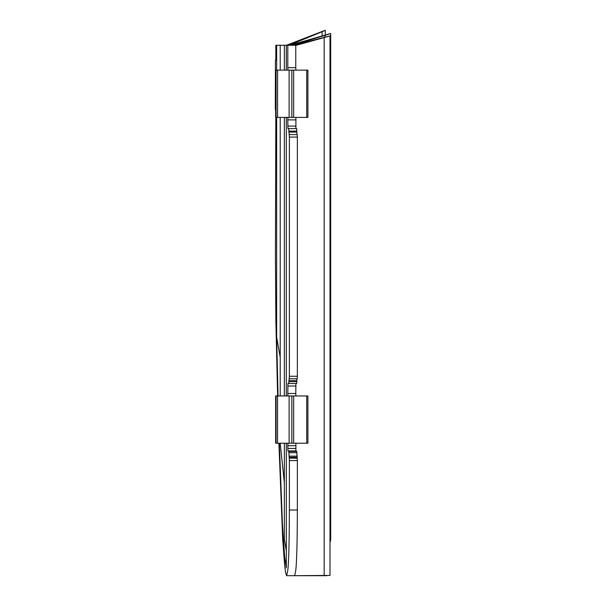 <?xml version="1.0" encoding="UTF-8"?>
<svg xmlns="http://www.w3.org/2000/svg" width="606" height="606" viewBox="0 0 606 606"><rect width="100%" height="100%" fill="white"/><g stroke="black" fill="none" stroke-linecap="round" stroke-linejoin="round"><path stroke-width="0.91" d="M295.902 70.137L295.773 67.652L287.797 67.652L287.797 45.268L295.698 45.268M287.797 45.268L275.828 45.268L275.828 60.191L275.435 60.191L275.828 60.191M294.592 45.268L292.903 45.268M292.645 45.268L291.865 45.268M296.16 45.2L310.78 41.102L295.092 45.2M311.855 40.837L310.78 41.163M293.781 45.2L329.997 35.875L329.997 575.427L294.637 575.692L295.773 570.413C296.743 561.982 297.273 541.855 297.349 510.017L297.349 460.583L296.788 451.425L295.902 450.917L295.902 443.221M325.725 36.966C331.406 35.466 330.891 35.671 324.172 37.58L296.614 45.2M292.562 45.268L293.592 45.23M288.774 45.268L288.267 45.268M290.812 45.268L289.357 45.268M287.1 45.268L286.085 45.268M288.941 45.132L309.022 36.883L287.812 45.132M310.204 36.443L309.022 36.974M286.835 45.132L321.498 31.717C326.111 29.914 326.308 29.914 322.097 31.717L289.433 45.132M321.498 31.717C326.111 29.914 326.308 29.914 322.097 31.717L322.097 35.996M284.343 443.221L284.343 539.491L286.305 550.854M292.387 45.185L307.469 40.511L291.365 45.185M308.484 40.231L307.469 40.572M290.077 45.185L330.694 33.481L330.694 539.885L329.997 542.37M326.551 34.656C332.399 32.936 331.846 33.178 324.892 35.368L293.592 44.958M284.343 70.137L284.343 45.268L281.154 45.268M307.901 395.96L307.909 443.221L307.901 395.96L291.6 395.96M289.123 395.96L289.123 443.221L291.85 443.221L291.85 395.96L275.639 395.96L275.639 443.221L275.639 395.96M306.727 395.96L306.727 443.221L307.901 443.221M306.727 443.221L293.66 443.221L293.66 395.96M307.901 70.137L307.909 117.397L307.901 70.137L291.6 70.137M289.123 70.137L289.123 117.397L291.85 117.397L291.85 70.137L275.639 70.137L275.639 117.397L275.639 70.137M306.727 70.137L306.727 117.397L307.901 117.397M306.727 117.397L293.66 117.397L293.66 70.137M276.086 395.96L276.086 443.221L277.578 443.221L277.578 395.96M289.123 443.221L277.578 443.221M291.6 443.221L293.66 443.221M291.6 117.397L293.66 117.397M289.123 117.397L277.578 117.397L277.578 70.137M276.086 70.137L276.086 117.397L277.578 117.397M276.086 117.397L275.639 117.397M287.797 67.652L287.926 70.137M295.902 128.586L295.902 117.397M287.926 117.397L287.797 119.882L295.773 119.882M295.902 395.96L295.773 393.476L287.797 393.476L287.926 383.522L288.729 383.522L289.373 376.273L289.373 137.085L288.714 128.586L287.926 128.586L287.797 119.882M287.926 443.221L287.797 445.705L295.773 445.705M326.778 575.7L286.623 575.7L287.797 570.413C288.774 561.982 289.297 541.855 289.373 510.017L289.373 460.583L288.812 451.425L287.926 450.917L287.797 445.705M287.797 393.476L287.926 395.96M276.086 443.221L275.639 443.221M295.773 393.476L295.902 383.522M295.773 67.652L295.773 45.268M286.305 567.883L286.305 443.221L286.305 567.883L284.615 556.513L282.396 523.372L279.358 443.221M278.048 395.96L276.647 337.05L280.207 357.29M280.207 443.221L284.343 482.777M276.647 337.05L276.647 117.397M276.647 70.137L276.647 45.268M286.623 575.7L285.623 572.768L284.638 565.178L282.699 539.188L278.911 443.221M277.616 395.96L275.889 321.581L275.435 256.679L275.828 117.397M275.828 109.928L275.435 109.928L275.306 107.444L275.435 60.191M296.948 134.6L296.69 128.586L288.714 128.586M289.236 378.758L297.213 378.758L297.349 376.273L297.349 137.085L297.213 134.6L289.236 134.6M288.729 383.522L296.705 383.522L296.97 378.758M324.172 37.58L324.172 575.692M324.892 35.368L324.892 37.186M287.797 126.101L295.773 126.101M287.797 448.432L295.773 448.432M287.797 386.014L295.773 386.014M286.305 395.96L286.305 117.397L286.305 395.96M286.305 70.137L286.305 45.268L286.305 70.137M289.373 510.017L297.349 510.017M288.842 131.07L296.819 131.07M289.373 460.583L297.349 460.583M289.274 458.174L297.251 458.174M289.107 457.333L297.076 457.333M289.024 456.144L297.001 456.144M288.926 452.697L296.895 452.697M288.812 451.425L296.788 451.425M287.926 450.917L295.902 450.917M288.857 381.666L296.834 381.666M288.873 380.621L296.842 380.621M289.373 376.273L297.349 376.273M289.373 137.085L297.349 137.085M288.842 132.108L296.819 132.108M284.343 117.397L284.343 395.96M325.278 30.3L325.278 35.034M280.207 45.268L280.207 70.137M280.207 117.397L280.207 395.96"/></g></svg>
